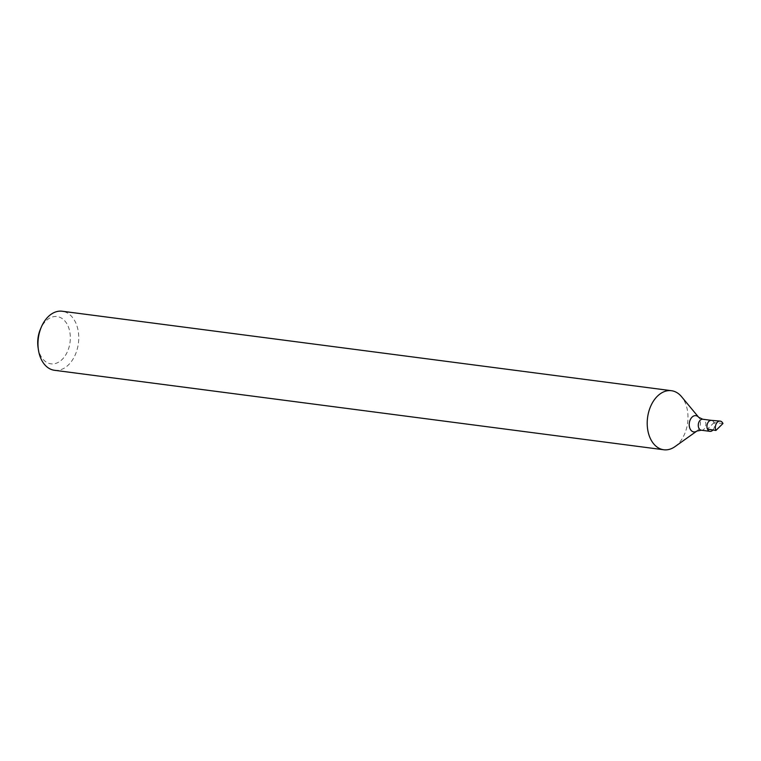 <?xml version="1.0" encoding="UTF-8"?>
<svg xmlns="http://www.w3.org/2000/svg" width="761" height="761" viewBox="0 0 761 761"><rect width="100%" height="100%" fill="white"/><g stroke="black" fill="none" stroke-linecap="round" stroke-linejoin="round"><path stroke-width="0.57" stroke-dasharray="3.81 2.85" d="M712.952 429.984A5.536 3.757 97.4 0 0 714.446 424.134A5.536 3.757 97.4 0 0 711.459 420.367L711.392 420.357M675.007 446.612A29.774 20.195 97.4 0 0 681.523 396.643M54.507 370.293A29.774 20.195 97.4 0 0 78.383 343.373A29.774 20.195 97.4 0 0 62.212 311.239M38.05 347.377A23.819 16.152 97.4 0 0 39.895 354.084A23.819 16.152 97.4 0 0 64.247 357.071A23.819 16.152 97.4 0 0 65.008 321.142A23.819 16.152 97.4 0 0 40.428 329.171M722.95 423.525L714.027 422.631A5.536 3.757 97.4 0 0 711.335 420.357M714.027 422.631L707.454 429.09M701.347 430.222A5.536 3.757 97.4 0 0 705.789 425.218A5.536 3.757 97.4 0 0 702.774 419.235M696.867 431.049A8.2 5.555 97.4 0 0 698.665 417.294"/><path stroke-width="1.14" d="M711.459 420.367A5.536 3.757 97.4 0 0 707.654 423.135A5.536 3.757 97.4 0 0 707.454 429.09A5.536 3.757 97.4 0 0 710.023 431.354A5.536 3.757 97.4 0 0 712.952 429.984M696.867 431.049A8.2 5.555 97.4 0 1 689.97 428.567A8.2 5.555 97.4 0 1 691.34 417.941A8.2 5.555 97.4 0 1 698.665 417.294L681.523 396.643A29.774 20.195 97.4 0 0 671.449 390.707A29.774 20.195 97.4 0 0 650.978 405.594A29.774 20.195 97.4 0 0 649.942 437.594A29.774 20.195 97.4 0 0 663.744 449.761A29.774 20.195 97.4 0 0 675.007 446.612L696.867 431.049L701.347 430.222L710.023 431.354M671.449 390.707L62.212 311.239A29.774 20.195 97.4 0 0 41.37 326.983A29.774 20.195 97.4 0 0 38.402 349.737A29.774 20.195 97.4 0 0 40.704 358.127A29.774 20.195 97.4 0 0 54.507 370.293L663.744 449.761M41.37 326.983L40.428 329.171A23.819 16.152 97.4 0 0 38.05 347.377L38.402 349.737M722.95 423.525A5.955 4.043 97.4 0 0 720.058 421.08A5.955 4.043 97.4 0 0 716.063 424.153A5.955 4.043 97.4 0 0 715.892 430.469L722.95 423.525M720.058 421.08L711.335 420.357A5.536 3.757 97.4 0 0 707.616 423.221A5.536 3.757 97.4 0 0 707.454 429.09L715.892 430.469M698.665 417.294L702.774 419.235A5.536 3.757 97.4 0 0 698.969 422.003A5.536 3.757 97.4 0 0 698.779 427.958A5.536 3.757 97.4 0 0 701.347 430.222M702.774 419.235L711.392 420.357"/></g></svg>
